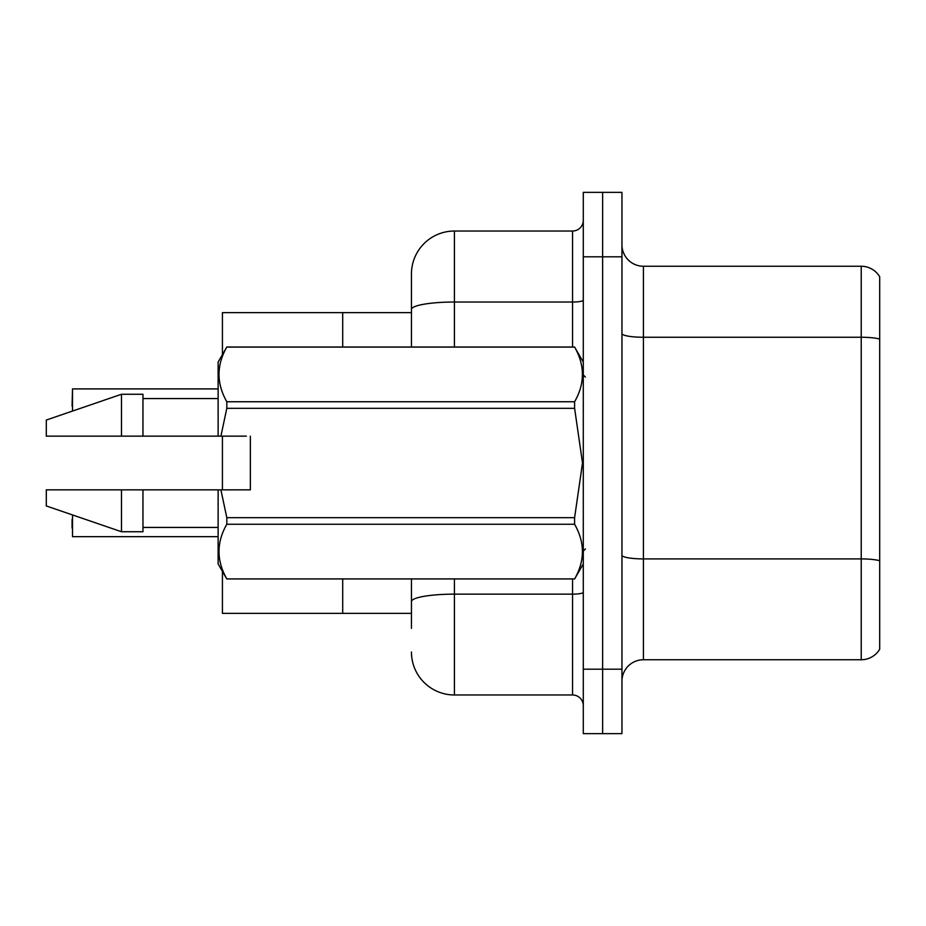 <?xml version="1.0" encoding="UTF-8"?>
<svg xmlns="http://www.w3.org/2000/svg" width="926" height="926" viewBox="0 0 926 926"><rect width="100%" height="100%" fill="white"/><g stroke="black" fill="none" stroke-linecap="round" stroke-linejoin="round"><path stroke-width="1.39" d="M411.445 309.481L411.445 273.98A42.955 42.955 0 0 1 454.411 231.025L454.411 302.026A42.955 7.454 180 0 0 411.445 309.481L411.445 347.007L411.445 309.481L411.445 312.641L342.713 312.641L342.713 347.007L342.713 312.641L222.425 312.641L222.425 354.612M222.425 489.854L222.425 436.146M411.445 613.359L222.425 613.359L222.425 571.388M342.713 613.359L342.713 578.993L342.713 613.359M879.7 573.831L879.7 642.563M621.948 681.235A21.483 21.483 0 0 1 643.431 659.752L861.226 659.752L861.226 266.248L643.431 266.248A21.483 21.483 0 0 1 621.948 244.765A21.483 21.483 0 0 0 643.431 266.248L643.431 659.752M602.618 669.197L602.618 733.635L621.948 733.635L621.948 669.197L602.618 669.197L602.618 733.635L583.287 733.635L583.287 669.197L602.618 669.197L602.618 256.803L602.618 669.197M583.287 669.197L583.287 192.365L602.618 192.365L602.618 256.803L602.618 192.365L621.948 192.365L621.948 669.197M879.7 276.77A21.483 21.483 0 0 0 861.226 266.248A21.483 21.483 0 0 1 879.7 276.77L879.7 649.23A21.483 21.483 0 0 1 861.226 659.752M411.445 628.395L411.445 578.993M454.411 578.993L454.411 694.975L572.546 694.975L572.546 578.993M454.411 231.025L572.546 231.025A10.742 10.742 0 0 0 583.287 220.284M411.445 609.065L411.445 601.599A42.955 7.454 180 0 1 454.411 594.145L572.546 594.145A10.742 1.864 0 0 0 583.287 592.281M411.445 273.98L411.445 297.605M583.287 705.716A10.742 10.742 0 0 0 572.546 694.975M454.411 694.975A42.955 42.955 0 0 1 411.445 652.02M72.078 406.074L72.506 388.908L218.131 388.908M139.907 436.146L134.895 436.146L139.907 436.146M250.356 479.251L250.356 436.146L250.356 489.854L220.909 489.854L226.812 517.669L574.606 517.669L582.512 463L574.606 408.331L226.812 408.331L220.909 436.146L218.131 436.146L218.131 362.043L226.812 347.076C216.418 365.226 216.418 383.445 226.812 401.745L574.606 401.745C585 383.595 585 365.376 574.606 347.076L226.812 347.076M574.606 517.669L574.606 524.255L226.812 524.255C216.418 542.404 216.418 560.624 226.812 578.924L574.606 578.924C585 560.774 585 542.555 574.606 524.255M220.909 489.854L218.131 489.854L218.131 563.957L226.812 578.993M226.812 517.669L226.812 524.255M218.131 489.854L142.963 489.854L142.963 531.732L121.48 531.732L121.48 489.854L46.3 489.854L46.3 505.955L121.48 531.732M142.963 489.854L121.48 489.854M46.3 489.854L74.705 489.854M217.367 489.854L208.165 489.854M190.085 489.854L180.883 489.854M162.802 489.854L153.612 489.854M176.449 436.146L173.718 436.146M205.433 489.854L212.795 489.854M204.75 489.854L196.902 489.854M177.479 489.854L169.62 489.854M150.197 489.854L142.349 489.854M583.287 362.043L574.606 347.076M574.606 401.745L574.606 408.331M226.812 578.924L574.606 578.924M226.812 401.745L226.812 408.331M121.48 394.268L121.48 436.146L46.3 436.146L46.3 420.045L121.48 394.268L142.963 394.268L142.963 436.146L218.131 436.146M121.48 436.146L142.963 436.146M246.351 436.146L220.909 436.146M72.078 528.075L72.078 519.486M72.506 514.949L72.506 536.663L218.131 536.663M879.7 339.078A21.483 3.727 180 0 0 861.226 337.249L643.431 337.249A21.483 3.727 0 0 1 621.948 333.522M879.7 560.739A21.483 3.727 180 0 0 861.226 558.91L643.431 558.91A21.483 3.727 -0 0 1 621.948 555.183M621.948 256.803L583.287 256.803M454.411 347.007L454.411 302.026L572.546 302.026L572.546 231.025M572.546 347.007L572.546 302.026A10.742 1.864 0 0 0 583.287 300.151M72.506 388.908L72.506 411.051M585.429 377.079L583.287 374.937M583.287 563.957L574.606 578.993M142.963 527.438L218.131 527.438M226.812 347.007L574.606 347.007M142.963 398.562L218.131 398.562M585.429 548.921L583.287 551.063"/></g></svg>
